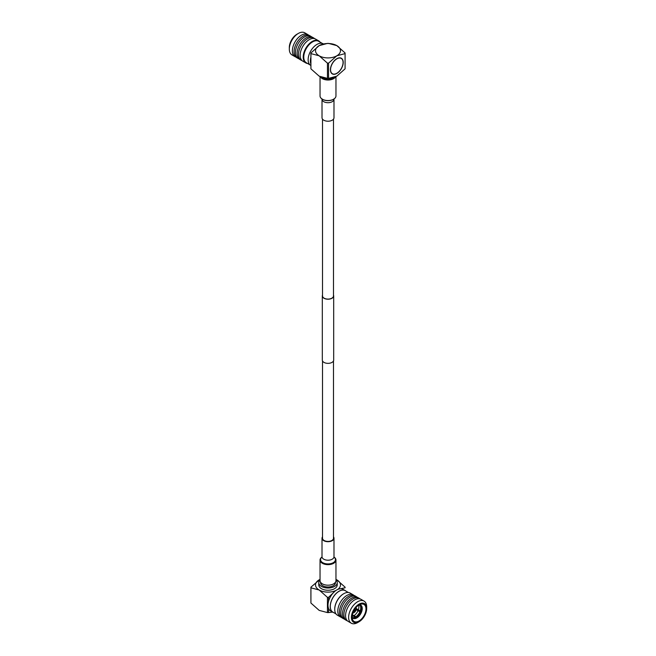 <?xml version="1.0" encoding="UTF-8"?>
<svg xmlns="http://www.w3.org/2000/svg" width="656" height="656" viewBox="0 0 656 656"><rect width="100%" height="100%" fill="white"/><g stroke="black" fill="none" stroke-linecap="round" stroke-linejoin="round"><path stroke-width="0.98" d="M319.997 42.066A12.767 7.372 120 0 0 318.619 40.82L315.561 39.057A12.767 7.372 120 0 0 311.912 38.597A12.767 7.372 120 0 0 300.153 55.325A12.767 7.372 120 0 0 302.793 61.164L305.852 62.935A12.767 7.372 120 0 0 307.623 63.501M302.022 60.59A12.767 7.372 -60 0 1 301.129 60.204A12.767 7.372 -60 0 1 298.488 54.358A12.767 7.372 -60 0 1 310.247 37.638A12.767 7.372 -60 0 1 313.896 38.089A12.767 7.372 -60 0 1 314.675 38.671M313.896 38.089L312.51 37.294A12.767 7.372 120 0 0 308.853 36.834A12.767 7.372 120 0 0 297.094 53.562A12.767 7.372 120 0 0 299.743 59.401L301.129 60.204M298.964 58.827A12.767 7.372 -60 0 1 298.078 58.441A12.767 7.372 -60 0 1 295.43 52.595A12.767 7.372 -60 0 1 307.188 35.875A12.767 7.372 -60 0 1 310.846 36.326A12.767 7.372 -60 0 1 311.625 36.9M310.846 36.326L309.452 35.522A12.767 7.372 120 0 0 305.803 35.071A12.767 7.372 120 0 0 294.044 51.791A12.767 7.372 120 0 0 296.684 57.638L298.078 58.441M295.905 57.064A12.767 7.372 -60 0 1 295.02 56.678A12.767 7.372 -60 0 1 292.379 50.832A12.767 7.372 -60 0 1 304.138 34.112A12.767 7.372 -60 0 1 307.787 34.563A12.767 7.372 -60 0 1 308.566 35.137M333.453 77.629A9.233 5.33 180 0 1 322.555 77.629M323.424 43.936L323.195 43.796A12.472 7.2 120 0 0 316.955 44.419A12.472 7.2 120 0 0 308.812 55.407A12.472 7.2 120 0 0 310.723 65.403L310.911 65.51M310.911 64.198A12.472 7.2 -60 0 1 310.911 57.113M330.427 69.757A9.036 5.215 120 0 0 336.823 73.447A9.036 5.215 120 0 0 343.211 62.377A9.036 5.215 120 0 0 336.823 58.687A9.036 5.215 120 0 0 330.427 69.757M330.427 69.675A8.84 5.1 120 0 0 332.264 73.644A8.84 5.1 120 0 0 332.33 73.685M341.169 58.376A8.84 5.1 120 0 0 341.104 58.335A8.84 5.1 120 0 0 336.749 58.728M330.567 69.675A8.84 5.1 -60 0 1 334.429 60.778A8.84 5.1 -60 0 1 341.235 58.417A8.84 5.1 -60 0 1 343.072 62.459A8.84 5.1 -60 0 1 339.209 71.356A8.84 5.1 -60 0 1 332.403 73.726A8.84 5.1 -60 0 1 330.567 69.675M322.367 43.435L318.701 41.32A12.374 7.142 120 0 0 309.165 44.633A12.374 7.142 120 0 0 303.761 57.088A12.374 7.142 120 0 0 306.327 62.755L309.993 64.87M318.619 40.82A12.767 7.372 120 0 0 308.779 44.239A12.767 7.372 120 0 0 303.211 57.088A12.767 7.372 120 0 0 305.852 62.935M307.787 34.563L304.728 32.8A12.767 7.372 120 0 0 298.349 33.431A12.767 7.372 120 0 0 289.321 49.069A12.767 7.372 120 0 0 291.961 54.915L295.02 56.678M298.349 33.431L296.955 34.235A10.799 6.24 120 0 0 289.321 47.462L289.321 49.069M319.177 76.17L310.919 68.839L310.919 53.603L319.177 55.801L327.442 63.14L327.442 78.376L319.177 76.17M336.823 76.17L328.558 78.376L328.558 63.14L336.823 55.801L345.081 53.603L345.081 68.839L336.823 76.17M310.919 53.603A17.089 9.865 180 0 1 310.911 53.275L310.911 68.511A17.089 9.865 0 0 0 310.919 68.839M328.558 63.14L328.566 63.132A17.089 9.865 180 0 1 327.442 63.14A17.081 9.865 0 0 0 328.566 63.132M327.442 78.376A17.089 9.865 0 0 0 328.558 78.376M345.081 68.839A17.089 9.865 0 0 0 345.089 68.511L345.089 53.275A17.089 9.865 180 0 1 345.081 53.603M328.566 43.427L328.558 43.419A17.081 9.865 0 0 0 327.434 43.427A17.089 9.865 180 0 1 328.558 43.419L336.823 45.617A12.472 7.2 180 0 1 336.823 55.801A12.472 7.2 180 0 1 319.177 55.801A12.472 7.2 180 0 1 319.177 45.617L310.928 52.947A17.081 9.865 0 0 0 310.928 53.603M345.089 53.275A17.089 9.865 180 0 0 345.081 52.956L336.823 45.617A12.472 7.2 180 0 0 319.177 45.617L327.442 43.419M345.072 53.603A17.081 9.865 0 0 0 345.072 52.947M341.325 617.329A12.767 7.372 -60 0 1 340.439 616.943A12.767 7.372 -60 0 1 337.791 611.105A12.767 7.372 -60 0 1 344.088 597.534A12.767 7.372 -60 0 1 353.207 594.836A12.767 7.372 -60 0 1 353.978 595.41M356.257 596.599L354.871 595.796A12.767 7.372 120 0 0 345.753 598.493A12.767 7.372 120 0 0 339.455 612.064A12.767 7.372 120 0 0 342.104 617.911L343.49 618.706A12.767 7.372 -60 0 1 340.849 612.868A12.767 7.372 -60 0 1 347.147 599.297A12.767 7.372 -60 0 1 356.257 596.599A12.767 7.372 -60 0 1 357.036 597.173M359.316 598.362L357.922 597.559A12.767 7.372 120 0 0 348.812 600.256A12.767 7.372 120 0 0 342.514 613.827A12.767 7.372 120 0 0 345.154 619.674L346.548 620.478A12.767 7.372 -60 0 1 343.9 614.631A12.767 7.372 -60 0 1 350.197 601.06A12.767 7.372 -60 0 1 359.316 598.362A12.767 7.372 -60 0 1 360.095 598.936M344.375 619.1A12.767 7.372 -60 0 1 343.49 618.706M364.039 601.085L360.98 599.322A12.767 7.372 120 0 0 351.862 602.019A12.767 7.372 120 0 0 345.573 615.59A12.767 7.372 120 0 0 348.213 621.437L351.272 623.2A12.767 7.372 -60 0 1 348.623 617.353A12.767 7.372 -60 0 1 354.199 604.504A12.767 7.372 -60 0 1 364.039 601.085A12.767 7.372 -60 0 1 366.679 606.931L366.679 608.538A10.799 6.24 -60 0 1 359.045 621.765A10.799 6.24 -60 0 1 351.403 617.353A10.799 6.24 -60 0 1 359.045 604.127A10.799 6.24 -60 0 1 366.679 608.538M347.434 620.863A12.767 7.372 -60 0 1 346.548 620.478M320.538 582.192L320.538 582.676A7.462 4.313 0 0 0 325.146 586.653A7.462 4.313 0 0 0 333.281 585.718A7.462 4.313 0 0 0 335.462 582.676L335.462 582.192M320.038 579.978A9.233 5.33 0 0 0 318.767 582.676A9.233 5.33 0 0 0 324.466 587.596A9.233 5.33 0 0 0 334.527 586.448A9.233 5.33 0 0 0 337.233 582.676A9.233 5.33 0 0 0 335.962 579.978M318.767 582.676L318.767 584.922A9.233 5.33 0 0 0 324.466 589.842A9.233 5.33 0 0 0 334.527 588.686A9.233 5.33 0 0 0 337.233 584.922L337.233 582.676M345.277 590.597L343.055 589.318A12.472 7.2 120 0 0 338.726 589.072A12.472 7.2 120 0 0 336.823 589.933A12.472 7.2 120 0 0 334.913 591.269A12.472 7.2 120 0 0 328.558 601.314A12.472 7.2 120 0 0 328.558 608.456A12.472 7.2 120 0 0 330.583 610.916L332.805 612.204A12.472 7.2 -60 0 1 330.895 602.208A12.472 7.2 -60 0 1 339.045 591.212A12.472 7.2 -60 0 1 345.277 590.597A12.472 7.2 -60 0 1 346.007 591.13M333.633 612.565A12.472 7.2 -60 0 1 332.805 612.204M336.003 613.934L332.854 612.114A12.374 7.142 -60 0 1 330.288 606.447A12.374 7.142 -60 0 1 335.692 594A12.374 7.142 -60 0 1 345.228 590.679L348.377 592.499M340.439 616.943L337.381 615.18A12.767 7.372 -60 0 1 334.732 609.334A12.767 7.372 -60 0 1 343.76 593.696A12.767 7.372 -60 0 1 350.148 593.065L353.207 594.836M343.621 593.787A12.374 7.142 -60 0 0 343.49 593.86A12.374 7.142 -60 0 0 334.732 609.014L334.732 609.334M359.045 621.765L357.651 622.569A12.767 7.372 -60 0 1 351.272 623.2M352.1 616.952A9.824 5.666 -60 0 1 360.948 604.135A9.824 5.666 -60 0 1 365.982 608.932A9.824 5.666 -60 0 1 360.005 620.33A9.824 5.666 -60 0 1 352.362 619.002A9.824 5.666 -60 0 1 352.1 616.952M352.108 617.427A7.364 4.256 120 0 0 355.175 617.116L355.503 617.304A7.364 4.256 -60 0 1 352.165 617.476A7.364 4.256 -60 0 1 352.108 617.452A7.659 4.42 120 0 0 358.209 616.911A7.659 4.42 120 0 0 362.235 608.538A7.659 4.42 120 0 0 359.496 604.676M358.643 605.168A7.364 4.256 -60 0 1 358.652 605.209A7.364 4.256 -60 0 1 358.348 609.801L356.265 608.596M356.159 609.629L358.004 610.695A7.364 4.256 -60 0 1 354.027 615.648L352.346 614.68M357.085 609.547L356.249 609.088M355.913 607.595A3.141 1.812 -60 0 1 356.265 608.776A3.141 1.812 -60 0 1 354.043 612.622L353.486 612.942A3.928 2.271 -60 0 1 352.723 613.262M353.486 612.942L354.043 612.622A3.141 1.812 -60 0 1 352.846 612.909M354.962 608.809A1.574 0.91 -60 0 1 355.126 609.695L354.593 609.506A1.181 0.681 120 0 0 354.593 609.35M354.035 610.285L354.97 610.605L354.125 610.121M353.707 610.892A1.181 0.681 120 0 0 353.764 610.859A1.181 0.681 120 0 0 354.248 610.408M310.928 587.817L319.177 590.015L327.434 597.337L327.442 612.581L319.177 610.383L310.919 603.044L310.928 587.817A17.081 9.865 0 0 1 310.928 587.161L320.038 579.363A12.472 7.2 0 0 0 319.177 579.83A12.472 7.2 0 0 0 319.177 590.015A12.472 7.2 0 0 0 336.02 590.433M337.586 589.531A12.472 7.2 0 0 0 336.823 579.83A12.472 7.2 0 0 0 335.962 579.379M328.558 601.314L328.566 597.337A17.089 9.865 180 0 1 327.442 597.345L327.442 597.345A17.081 9.865 0 0 0 328.566 597.337L334.913 591.269M338.726 589.072L345.072 587.817A17.081 9.865 0 0 0 345.072 587.161L336.823 579.83M310.928 587.161L310.919 587.161A17.089 9.865 180 0 0 310.911 587.489L310.911 602.725A17.089 9.865 0 0 0 310.919 603.044M345.072 587.817L345.081 587.809A17.089 9.865 180 0 0 345.089 587.489A17.089 9.865 180 0 0 345.081 587.161L345.072 587.161M332.576 612.064L328.566 612.573L328.558 608.456M327.442 612.581A17.089 9.865 0 0 0 328.558 612.581M361.333 605.595A7.954 4.592 -60 0 1 361.3 611.326L360.193 610.867A7.364 4.256 120 0 0 360.193 605.562L361.3 605.537M360.193 605.562L358.348 604.496M359.472 604.693A7.364 4.256 -60 0 1 359.529 604.725A7.364 4.256 -60 0 1 360.177 605.258L359.849 605.062A7.364 4.256 120 0 0 359.455 604.701M358.971 604.963L359.849 605.062M352.215 615.41L353.33 616.05A7.364 4.256 -60 0 1 352.149 616.476L352.108 616.484M355.175 617.116L353.33 616.05M355.503 617.304L355.913 618.026A7.954 4.592 -60 0 1 353.822 618.6M354.027 615.648L355.864 616.714A7.364 4.256 120 0 0 359.849 611.761L358.004 610.695M355.864 617.837L356.397 618.141M359.849 611.761L360.956 612.22A7.954 4.592 -60 0 1 356.61 617.624L356.61 618.034M356.61 617.624L355.864 616.714M361.3 611.326L361.481 611.343A8.249 4.764 -60 0 1 361.136 612.237L360.956 612.22M361.136 612.237L356.962 609.834A8.249 4.764 120 0 0 357.233 609.162M358.348 609.801L360.193 610.867M360.521 605.75A7.364 4.256 -60 0 1 360.521 611.056M360.177 611.95A7.364 4.256 -60 0 1 356.192 616.902M356.159 607.317A3.928 2.271 -60 0 1 356.265 608.137L356.265 608.776M354.97 610.605A1.87 1.074 -60 0 0 355.314 609.711L355.126 609.695M354.781 610.588A1.574 0.91 -60 0 1 353.42 611.482M322.514 295.077A5.683 3.28 0 0 0 322.317 295.922A5.683 3.28 0 0 0 323.982 298.242A5.683 3.28 0 0 0 330.173 298.956A5.683 3.28 0 0 0 333.683 295.922A5.683 3.28 0 0 0 333.486 295.077M322.317 295.922L322.317 360.078A5.683 3.28 0 0 0 323.982 362.391A5.683 3.28 0 0 0 330.173 363.104A5.683 3.28 0 0 0 333.683 360.078L333.683 295.922M322.514 119.138L322.514 295.922A5.486 3.165 0 0 0 324.121 298.168A5.486 3.165 0 0 0 330.099 298.849A5.486 3.165 0 0 0 333.486 295.922L333.486 119.138M334.019 557.042A7.962 4.6 180 0 1 335.962 560.052A7.962 4.6 180 0 1 333.633 563.307A7.962 4.6 180 0 1 324.95 564.299A7.962 4.6 180 0 1 320.038 560.052A7.962 4.6 180 0 1 321.981 557.042M335.962 560.052L335.962 580.593A7.962 4.6 180 0 1 333.633 583.84A7.962 4.6 180 0 1 324.95 584.84A7.962 4.6 180 0 1 320.038 580.593L320.038 560.052M333.486 536.862A5.986 3.46 180 0 1 333.986 538.24A5.986 3.46 180 0 1 332.231 540.683A5.986 3.46 180 0 1 325.712 541.438A5.986 3.46 180 0 1 322.014 538.24A5.986 3.46 180 0 1 322.514 536.862M333.486 360.923L333.486 538.24A5.486 3.165 180 0 1 331.879 540.478A5.486 3.165 180 0 1 325.901 541.167A5.486 3.165 180 0 1 322.514 538.24L322.514 360.923M334.831 77.146A7.462 4.313 180 0 1 333.281 78.458A7.462 4.313 180 0 1 321.169 77.146M335.577 76.818A7.962 4.6 180 0 1 333.633 78.663A7.962 4.6 180 0 1 320.423 76.818M322.555 99.302A7.446 4.297 0 0 0 322.736 99.409A7.446 4.297 0 0 0 333.264 99.409L333.633 99.195A7.962 4.6 180 0 1 322.367 99.195A7.962 4.6 180 0 1 320.038 95.948L320.038 76.637M332.231 120.204A5.986 3.46 180 0 1 325.712 120.95A5.986 3.46 180 0 1 322.014 117.76L322.014 99.245A5.986 3.46 180 0 0 325.712 102.443A5.986 3.46 180 0 0 332.231 101.688A5.986 3.46 180 0 0 333.986 99.245L333.986 117.76A5.986 3.46 180 0 1 332.231 120.204M335.962 76.637L335.962 95.948A7.962 4.6 180 0 1 333.633 99.195L333.264 99.409M322.014 538.24L322.014 556.755A5.986 3.46 0 0 0 325.712 559.945A5.986 3.46 0 0 0 332.231 559.199A5.986 3.46 0 0 0 333.986 556.755L333.961 557.092M334.043 557.116A7.446 4.297 180 0 1 333.264 562.676A7.446 4.297 180 0 1 323.17 562.905A7.446 4.297 180 0 1 321.957 557.116M358.652 605.209L358.463 604.766M333.986 538.24L333.986 556.755M334.093 98.753L333.986 99.245M321.907 98.753L322.014 99.245"/></g></svg>

